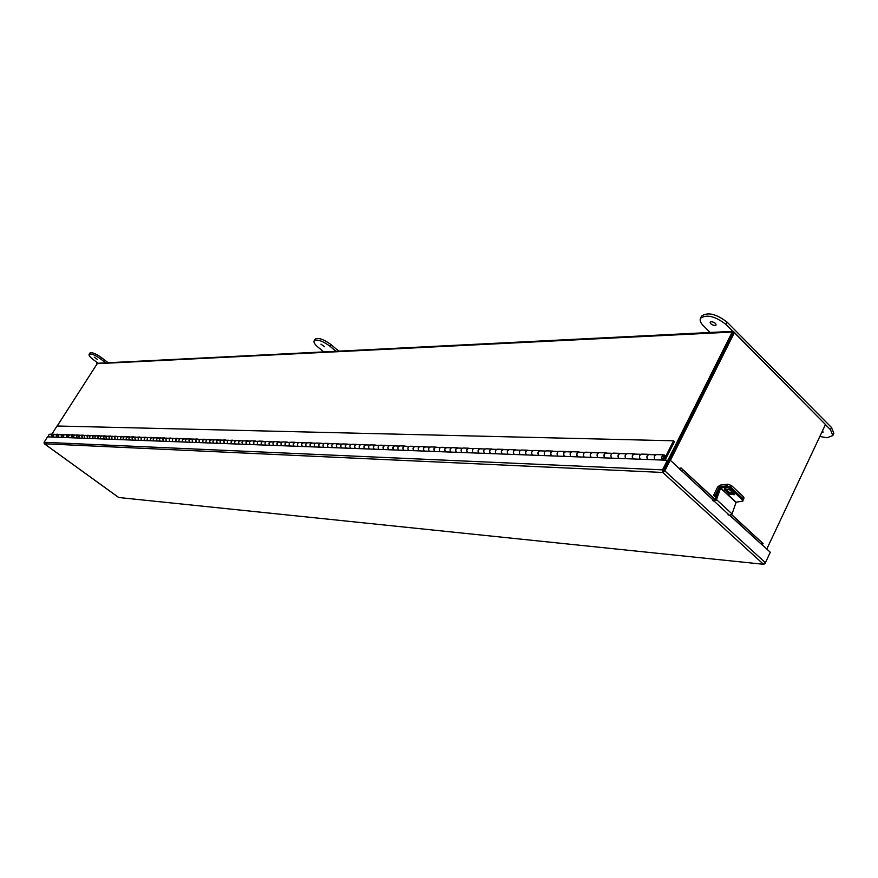 <?xml version="1.0" encoding="UTF-8"?>
<svg xmlns="http://www.w3.org/2000/svg" width="878" height="878" viewBox="0 0 878 878"><rect width="100%" height="100%" fill="white"/><g stroke="black" fill="none" stroke-linecap="round" stroke-linejoin="round"><path stroke-width="1.32" d="M825.166 425.161L766.79 549.046L825.474 424.524L734.348 332.707L670.43 460.346M734.348 332.707L733.196 332.762L669.398 460.127L733.251 332.872M667.752 460.599L732.186 332.071L733.251 331.313L825.232 424.283M733.108 331.324L97.491 363.262L57.18 426.017M665.019 460.16L674.491 441.667L673.547 440.789L57.026 426.006L51.934 434.039M663.088 456.944L664.668 456.999L663.955 456.428L663.735 459.084L664.657 458.492L673.547 440.789M664.668 456.999L665.634 456.11L664.086 454.859C661.716 455.594 661.189 457.339 662.506 460.061M655.01 459.776C653.693 457.065 654.22 455.342 656.579 454.595L663.812 454.848M647.591 459.501C646.274 456.801 646.801 455.078 649.16 454.343L649.874 454.617M640.249 459.227C638.943 456.538 639.458 454.826 641.807 454.102L648.886 454.343M632.983 458.953C631.677 456.275 632.193 454.574 634.542 453.849L635.266 454.113M625.794 458.678C624.488 456.022 625.004 454.332 627.353 453.608L634.278 453.838M618.683 458.415C617.377 455.77 617.892 454.08 620.23 453.366L620.944 453.63M611.637 458.14C610.331 455.517 610.847 453.838 613.184 453.125L619.967 453.355M604.657 457.888C603.362 455.265 603.877 453.597 606.204 452.883L606.917 453.147M597.753 457.625C596.458 455.013 596.974 453.355 599.301 452.653L605.941 452.872M590.927 457.361C589.632 454.771 590.148 453.125 592.463 452.422L593.177 452.675M584.166 457.109C582.871 454.53 583.376 452.894 585.692 452.192L592.2 452.411M577.461 456.856C576.177 454.288 576.681 452.653 578.997 451.961L579.7 452.214M570.832 456.604C569.548 454.058 570.052 452.433 572.357 451.731L578.734 451.95M564.269 456.362C562.985 453.816 563.489 452.203 565.794 451.511L566.497 451.764M557.771 456.11C556.487 453.586 556.992 451.972 559.286 451.292L565.531 451.501M551.329 455.869C550.056 453.355 550.561 451.753 552.844 451.072L553.546 451.325M544.953 455.627C543.68 453.125 544.184 451.533 546.467 450.853L552.58 451.062M538.642 455.397C537.369 452.905 537.874 451.314 540.157 450.644L540.848 450.886M532.386 455.155C531.124 452.675 531.618 451.094 533.89 450.425L539.893 450.633M526.196 454.925C524.934 452.455 525.428 450.886 527.7 450.216L528.391 450.458M520.061 454.694C518.799 452.236 519.293 450.677 521.565 450.008L527.437 450.205M513.992 454.464C512.73 452.016 513.224 450.469 515.485 449.799L516.176 450.041M507.967 454.233C506.705 451.808 507.21 450.26 509.459 449.602L515.221 449.788M502.007 454.014C500.756 451.588 501.25 450.052 503.5 449.393L504.181 449.635M496.103 453.794C494.852 451.38 495.346 449.843 497.585 449.196L503.237 449.382M490.253 453.575C489.002 451.171 489.496 449.646 491.735 448.998L492.415 449.229M484.458 453.355C483.207 450.963 483.701 449.437 485.929 448.801L491.471 448.987M478.719 453.136C477.467 450.754 477.961 449.24 480.189 448.603L480.87 448.834M473.022 452.916C471.782 450.557 472.265 449.042 474.493 448.406L479.926 448.592M467.381 452.708C466.141 450.348 466.635 448.856 468.852 448.219L469.532 448.449M461.795 452.499C460.555 450.151 461.049 448.658 463.255 448.021L468.6 448.208M456.264 452.291C455.024 449.953 455.506 448.471 457.723 447.835L458.393 448.065M450.776 452.082C449.536 449.755 450.03 448.274 452.225 447.648L457.471 447.835M445.333 451.874C444.103 449.558 444.586 448.087 446.792 447.462L447.462 447.692M439.944 451.676C438.715 449.371 439.198 447.901 441.393 447.286L446.54 447.462M434.61 451.468C433.381 449.174 433.864 447.714 436.048 447.1L436.717 447.33M429.32 451.27C428.091 448.987 428.574 447.539 430.758 446.924L435.806 447.089M424.063 451.072C422.845 448.801 423.328 447.352 425.501 446.737L426.17 446.968M418.872 450.875C417.654 448.614 418.126 447.176 420.299 446.562L425.259 446.737M413.714 450.688C412.495 448.428 412.967 447.001 415.14 446.386L415.799 446.617M408.599 450.491C407.392 448.241 407.864 446.825 410.026 446.222L414.888 446.386M403.54 450.304C402.322 448.065 402.793 446.65 404.956 446.046L405.614 446.265M398.513 450.107C397.306 447.89 397.778 446.474 399.929 445.87L404.714 446.035M393.531 449.92C392.323 447.703 392.795 446.298 394.946 445.706L395.605 445.925M388.592 449.734C387.396 447.528 387.867 446.134 390.008 445.541L394.705 445.695M383.697 449.558C382.501 447.352 382.973 445.958 385.113 445.365L385.76 445.585M378.846 449.371C377.65 447.176 378.122 445.794 380.251 445.201L384.86 445.365M374.039 449.185C372.843 447.012 373.304 445.629 375.433 445.036L376.091 445.256M369.265 449.009C368.069 446.836 368.541 445.464 370.659 444.883L375.191 445.036M364.535 448.834C363.338 446.672 363.81 445.3 365.928 444.718L366.576 444.937M359.837 448.658C358.652 446.496 359.113 445.135 361.231 444.553L365.687 444.707M355.184 448.482C353.999 446.331 354.46 444.97 356.578 444.4L357.214 444.608M350.574 448.307C349.389 446.167 349.85 444.817 351.957 444.246L356.336 444.389M345.998 448.131C344.813 446.002 345.274 444.652 347.37 444.081L348.017 444.301M341.454 447.956C340.28 445.837 340.741 444.498 342.826 443.928L347.139 444.081M336.954 447.791C335.78 445.684 336.241 444.345 338.326 443.774L338.963 443.994M332.488 447.626C331.313 445.519 331.774 444.191 333.859 443.631L338.085 443.774M328.054 447.451C326.89 445.365 327.34 444.038 329.426 443.478L330.062 443.686M323.664 447.286C322.5 445.201 322.95 443.884 325.025 443.324L329.184 443.467M319.307 447.121C318.143 445.047 318.593 443.73 320.668 443.181L321.293 443.39M314.982 446.968C313.819 444.894 314.269 443.588 316.332 443.028L320.426 443.171M310.691 446.803C309.539 444.74 309.989 443.434 312.041 442.885L312.678 443.094M306.433 446.639C305.281 444.586 305.731 443.291 307.783 442.742L311.811 442.874M302.219 446.485C301.066 444.433 301.516 443.138 303.558 442.6L304.183 442.797M298.026 446.32C296.874 444.29 297.324 442.995 299.365 442.457L303.327 442.589M293.867 446.167C292.725 444.136 293.175 442.852 295.206 442.314L295.831 442.512M289.751 446.013C288.61 443.994 289.049 442.71 291.09 442.172L294.975 442.303M285.657 445.859C284.516 443.84 284.966 442.567 286.985 442.029L287.611 442.238M281.597 445.706C280.455 443.697 280.905 442.435 282.925 441.897L286.755 442.029M277.569 445.552C276.438 443.555 276.877 442.292 278.897 441.755L279.511 441.963M273.574 445.398C272.443 443.412 272.882 442.15 274.902 441.623L278.666 441.755M269.612 445.256C268.481 443.269 268.92 442.018 270.929 441.491L271.543 441.689M265.672 445.102C264.541 443.127 264.98 441.875 266.989 441.349L270.698 441.48M261.765 444.959C260.645 442.995 261.084 441.744 263.082 441.217L263.696 441.414M257.891 444.806C256.771 442.852 257.199 441.612 259.197 441.085L262.851 441.217M254.049 444.663C252.919 442.71 253.358 441.48 255.355 440.954L255.959 441.151M250.23 444.52C249.111 442.578 249.539 441.349 251.525 440.833L255.125 440.954M246.433 444.378L246.049 441.656L248.342 440.888M242.679 444.235L241.999 442.6L242.734 440.975L247.508 440.69M238.948 444.092L238.553 441.393L240.835 440.635M235.238 443.961L234.569 442.325L235.293 440.712L240.012 440.438M231.562 443.818L231.177 441.129L233.449 440.383M227.907 443.675L227.237 442.062L227.962 440.46L232.626 440.185M224.285 443.544L223.901 440.877L226.162 440.13M220.685 443.412L220.027 441.799L220.74 440.218L225.339 439.933M217.118 443.269L216.734 440.624L218.984 439.889M213.573 443.138L212.904 441.546L213.628 439.966L218.172 439.691M210.051 443.006L209.666 440.383L211.905 439.648M206.549 442.874L205.891 441.294L206.604 439.724L211.093 439.45M203.081 442.742L202.708 440.141L204.936 439.406M199.635 442.611L198.988 441.041L199.69 439.494L204.124 439.219M196.222 442.49L195.838 439.9L198.066 439.176M192.82 442.358L192.172 440.8L192.875 439.252L197.254 438.978M189.45 442.227L189.077 439.659L191.283 438.945M186.103 442.106L185.456 440.558L186.158 439.022L190.482 438.748M182.778 441.974L182.404 439.428L184.599 438.715M179.474 441.853L178.827 440.317L179.529 438.791L183.809 438.528M176.193 441.733L175.819 439.198L178.014 438.495M172.944 441.612L172.297 440.076L172.999 438.572L177.224 438.298M169.706 441.491L169.333 438.967L171.517 438.265M166.502 441.371L165.854 439.845L166.546 438.341L170.727 438.078M163.308 441.25L162.935 438.748L165.108 438.045M160.136 441.129L159.5 439.615L160.191 438.133L164.318 437.859M156.997 441.008L156.624 438.528L158.786 437.837M153.869 440.888L153.233 439.395L153.924 437.913L158.007 437.65M150.775 440.778L150.401 438.309L152.552 437.617M147.691 440.657L147.054 439.165L147.734 437.694L151.773 437.431M144.629 440.536L144.255 438.089L146.406 437.409M141.588 440.427L140.952 438.945L141.632 437.485L145.627 437.222M138.57 440.317L138.197 437.881L140.337 437.2M135.563 440.196L134.938 438.737L135.618 437.277L139.558 437.024M132.589 440.087L132.227 437.672L134.345 437.003M129.626 439.977L129 438.517L129.681 437.079L133.577 436.816M126.684 439.867L126.322 437.464L128.44 436.794M123.765 439.757L123.139 438.309L123.809 436.871L127.672 436.618M120.857 439.648L120.505 437.255L122.602 436.596M117.981 439.538L117.356 438.1L118.025 436.673L121.844 436.421M115.117 439.428L114.755 437.057L116.851 436.399M112.263 439.318L111.649 437.892L112.318 436.476L116.094 436.223M109.443 439.219L109.081 436.86L111.166 436.201M106.633 439.11L106.018 437.694L106.677 436.289L110.408 436.026M103.834 439L103.483 436.662L105.558 436.015M101.069 438.901L100.454 437.485L101.113 436.092L104.8 435.839M98.314 438.791L97.952 436.476L100.026 435.828M95.57 438.693L94.967 437.288L95.625 435.905L99.269 435.653M92.848 438.594L92.497 436.278L94.561 435.642M90.149 438.484L89.545 437.09L90.193 435.718L93.814 435.466M87.46 438.385L87.109 436.092L89.161 435.455M84.793 438.287L84.189 436.904L84.837 435.532L88.415 435.279M82.137 438.188L81.786 435.905L83.827 435.269M79.503 438.089L78.899 436.706L79.547 435.345L83.092 435.104M76.88 437.99L76.54 435.718L78.57 435.093M74.279 437.892L73.686 436.52L74.334 435.17L77.835 434.917M71.7 437.793L71.348 435.543L73.368 434.917M69.121 437.694L68.528 436.333L69.175 434.994L72.633 434.742M66.563 437.595L66.223 435.356L68.232 434.742M64.028 437.507L63.435 436.157L64.072 434.819L67.507 434.566M61.504 437.409L61.164 435.181L63.161 434.566M58.991 437.31L58.409 435.971L59.045 434.643L62.437 434.401M56.499 437.222L56.159 435.005L58.157 434.39M54.019 437.123L53.437 435.795L54.074 434.478L57.432 434.226M49.113 436.937L48.531 435.609L49.157 434.303L52.482 434.061M51.561 437.035L51.22 434.829L53.207 434.226M647.931 459.512L647.81 459.413C646.471 456.955 646.91 455.342 649.138 454.584L655.57 454.804M633.323 458.964L633.203 458.865C631.864 456.428 632.303 454.837 634.52 454.091L640.808 454.299M619.012 458.426L618.902 458.327C617.563 455.912 618.002 454.343 620.208 453.597L626.354 453.805M604.997 457.899L604.887 457.8C603.548 455.408 603.987 453.849 606.182 453.125L612.185 453.322M591.256 457.372L591.146 457.284C589.818 454.914 590.257 453.377 592.441 452.653L598.313 452.85M577.79 456.867L577.68 456.779C576.363 454.431 576.791 452.905 578.975 452.192L584.704 452.389M564.598 456.373L564.488 456.286C563.171 453.959 563.599 452.444 565.772 451.742L571.38 451.929M551.658 455.88L551.549 455.792C550.243 453.498 550.671 451.994 552.833 451.303L558.309 451.49M538.971 455.408L538.862 455.32C537.555 453.037 537.984 451.555 540.135 450.864L545.49 451.051M526.526 454.936L526.416 454.848C525.121 452.598 525.538 451.127 527.678 450.436L532.924 450.623M514.31 454.475L514.201 454.387C512.917 452.159 513.334 450.699 515.463 450.019L520.599 450.194M502.337 454.025L502.227 453.937C500.932 451.731 501.36 450.282 503.478 449.613L508.505 449.788M490.572 453.586L490.462 453.498C489.189 451.303 489.606 449.876 491.713 449.207L496.63 449.382M479.037 453.147L478.927 453.059C477.654 450.886 478.06 449.47 480.167 448.812L484.985 448.976M467.7 452.719L467.601 452.631C466.328 450.48 466.734 449.075 468.83 448.428L473.538 448.592M456.582 452.302L456.472 452.214C455.21 450.085 455.616 448.691 457.701 448.043L462.311 448.208M445.651 451.885L445.541 451.808C444.29 449.69 444.696 448.318 446.77 447.67L451.292 447.824M434.917 451.49L434.819 451.402C433.567 449.306 433.973 447.945 436.037 447.308L440.46 447.462M424.381 451.083L424.272 451.007C423.031 448.932 423.426 447.571 425.49 446.946L429.825 447.1M414.021 450.699L413.922 450.612C412.671 448.559 413.077 447.22 415.118 446.595L419.377 446.737M403.847 450.315L403.737 450.238C402.508 448.186 402.903 446.858 404.945 446.243L409.104 446.386M393.838 449.931L393.739 449.854C392.51 447.835 392.905 446.518 394.935 445.903L399.018 446.046M384.004 449.569L383.905 449.492C382.676 447.484 383.071 446.167 385.091 445.563L389.097 445.706M374.335 449.196L374.237 449.119C373.018 447.132 373.413 445.837 375.422 445.234L379.34 445.365M364.831 448.845L364.732 448.768C363.514 446.792 363.909 445.508 365.906 444.916L369.759 445.047M355.491 448.493L355.381 448.417C354.174 446.452 354.569 445.179 356.556 444.586L360.331 444.718M346.294 448.142L346.195 448.065C344.988 446.123 345.383 444.861 347.359 444.279L351.057 444.4M337.251 447.802L337.152 447.725C335.956 445.804 336.34 444.542 338.304 443.972L341.937 444.092M328.35 447.462L328.251 447.396C327.066 445.486 327.45 444.235 329.404 443.664L332.971 443.785M319.603 447.132L319.504 447.067C318.319 445.168 318.692 443.939 320.646 443.368L324.147 443.478M310.988 446.814L310.889 446.737C309.704 444.861 310.088 443.631 312.03 443.072L315.454 443.181M302.504 446.496L302.405 446.419C301.231 444.553 301.615 443.335 303.547 442.775L306.905 442.896M294.163 446.178L294.064 446.101C292.89 444.257 293.274 443.05 295.195 442.49L298.498 442.611M285.954 445.87L285.12 444.235L285.778 442.622L290.212 442.325M277.865 445.563L277.042 443.95L277.7 442.336L282.068 442.04M269.897 445.267L269.074 443.653L269.733 442.062L274.035 441.766M262.05 444.97L261.238 443.379L261.885 441.799L266.133 441.502M254.324 444.674L253.522 443.094L254.17 441.524L258.351 441.239M246.718 444.389L245.917 442.819L246.553 441.261L250.68 440.975M239.222 444.103L238.421 442.545L239.068 441.008L243.129 440.712M231.836 443.829L231.046 442.282L231.682 440.745L235.688 440.46M224.559 443.555L223.769 442.018L224.406 440.493L228.357 440.207M217.393 443.28L216.603 441.755L217.228 440.251L221.135 439.966M210.325 443.017L209.535 441.502L210.171 439.999L214.012 439.724M203.356 442.753L202.577 441.25L203.202 439.757L206.999 439.483M196.496 442.501L195.706 441.008L196.332 439.527L200.074 439.241M189.725 442.238L188.946 440.756L189.56 439.285L193.259 439.011M183.052 441.985L182.273 440.515L182.887 439.055L186.542 438.78M176.467 441.744L175.699 440.284L176.313 438.835L179.913 438.55M169.981 441.491L169.213 440.043L169.816 438.605L173.372 438.331M163.571 441.261L162.814 439.812L163.418 438.385L166.93 438.111M157.261 441.019L156.503 439.582L157.107 438.166L160.564 437.892M151.038 440.778L150.281 439.362L150.884 437.957L154.298 437.683M144.892 440.547L144.135 439.143L144.738 437.738L148.108 437.464M138.834 440.328L138.076 438.923L138.68 437.529L142.006 437.255M132.852 440.097L132.095 438.704L132.699 437.321L135.98 437.057M126.948 439.878L126.202 438.495L126.794 437.123L130.043 436.849M121.12 439.659L120.385 438.276L120.966 436.915L124.182 436.651M115.369 439.439L114.634 438.067L115.216 436.717L118.387 436.454M109.695 439.219L108.96 437.87L109.541 436.52L112.68 436.256M104.098 439.011L103.736 436.542L107.039 436.07M98.566 438.802L97.842 437.464L98.413 436.136L101.475 435.872M93.112 438.594L92.75 436.157L95.976 435.686M87.712 438.396L87.361 435.971L90.555 435.499M82.389 438.199L82.038 435.784L85.199 435.312M77.132 438.001L76.792 435.598L79.898 435.137M71.941 437.804L72.819 434.895L74.674 434.961M66.816 437.606L67.694 434.72L69.516 434.786M61.756 437.42L62.623 434.544L64.423 434.61M56.752 437.233L57.608 434.38L59.386 434.434M54.414 434.27L52.669 434.204L51.802 437.046M762.049 544.678L770.302 552.284L765.386 562.721L763.234 564.049L662.802 472.463L662.55 469.862L663.516 470.74L662.802 472.463L664.844 470.882L670.221 460.16L714.209 501.053M663.472 471.124L669.08 460.116L670.221 460.16M118.991 497.53L763.75 564.302L765.078 563.467L769.962 553.008M48.191 436.904L48.784 436.926M765.386 562.721L664.844 470.882L663.713 470.827M44.196 443.631L118.398 497.277M662.802 472.463L44.35 443.774L44.065 442.292L47.5 436.882L667.368 460.248L668.334 461.126L663.516 470.74M44.065 442.292L662.55 469.862L667.368 460.248M679.188 468.402L681.021 467.941L683.303 470.191L682.162 471.321L679.693 469.28M729.936 515.518L761.456 544.305M762.653 543.164L763.103 543.669L761.983 544.744L761.413 544.261L762.532 543.186L763.103 543.669M683.303 470.191L716.053 500.361M731.593 514.673L762.532 543.186M682.162 471.321L714.637 501.206M730.178 515.518L761.413 544.261M732.932 492.843L731.286 492.009M719.806 487.312L719.225 487.103L715.186 495.39L716.382 496.498M727.16 485.874L727.719 484.239L720.048 485.139L717.633 487.016L713.595 495.291L715.186 495.39M713.595 495.291L716.031 497.541M719.422 486.95L720.377 486.84M727.719 484.239L731.341 485.424L743.556 496.849L744.017 497.914L743.403 499.725L742.942 498.66L742.964 501.031L742.503 499.966L743.556 496.849M732.098 492.064L730.024 493.008M731.341 485.424L730.715 487.257L742.942 498.66L730.54 487.081L730.09 488.377L742.503 499.966M720.695 487.85L716.492 499.604L732.032 513.926L736.148 502.216L720.695 487.85L726.468 487.191L726.907 485.885L721.145 486.555L719.269 488.168L715.296 499.659M742.964 501.031L736.148 502.216M734.063 493.952L729.772 492.788L725.03 488.311M726.907 485.885L730.54 487.081M729.322 494.084L734.238 494.742L733.745 493.59L729.322 489.485L724.416 488.816L729.322 494.084L729.772 492.788M730.09 488.377L726.468 487.191M732.032 513.926L729.673 515.463L728.005 514.826M712.475 500.537L714.132 501.162L716.492 499.604M94.231 357.192L97.26 359.3L94.231 357.192M108.126 362.724L101.486 357.62C95.724 353.604 91.861 352.056 89.907 352.989L89.073 354.306C88.689 355.316 89.984 357.006 92.969 359.365L98.018 363.229M105.722 362.844L100.641 358.948C94.879 354.921 91.027 353.373 89.073 354.306M821.709 432.613L823.103 432.163L822.532 430.868M711.213 321.699C714.231 322.138 715.855 323.247 716.086 325.014L715.021 325.519C712.003 325.069 710.379 323.96 710.148 322.193L711.213 321.699M825.43 424.623L830.456 429.682L832.827 435.576L827.032 437.76L819.887 436.465M710.126 332.477L703.377 325.749C700.545 322.841 699.579 320.371 700.468 318.341L701.621 316.102C707.668 311.811 716.207 313.852 727.214 322.237L831.488 427.476L833.859 433.381L832.827 435.576M700.468 318.341C706.527 314.072 715.054 316.124 726.073 324.498L732.845 331.335M715.164 323.181L712.212 321.776M320.942 344.154L324.651 346.755L320.942 344.154M323.675 351.891L317.825 346.986C314.73 344.308 313.49 342.255 314.104 340.829C317.232 339.018 322.555 340.84 330.084 346.305L335.989 351.277M314.104 340.829L315.081 339.171C318.22 337.35 323.543 339.171 331.072 344.637L338.776 351.134M96.701 363.701L732.186 332.071M664.657 458.492L663 458.437M681.108 468.018L715.329 499.549M731.659 514.596L762.73 543.23M680.011 469.192L681.152 468.062M720.498 488.025L735.951 502.392M714.132 501.162L729.673 515.463M725.36 488.684L724.921 489.979M101.486 357.62L100.641 358.948M830.456 429.682L831.488 427.476M726.073 324.498L727.214 322.237M330.084 346.305L331.072 344.637M763.75 564.302L118.881 497.519M118.453 497.354L44.273 443.741"/></g></svg>
